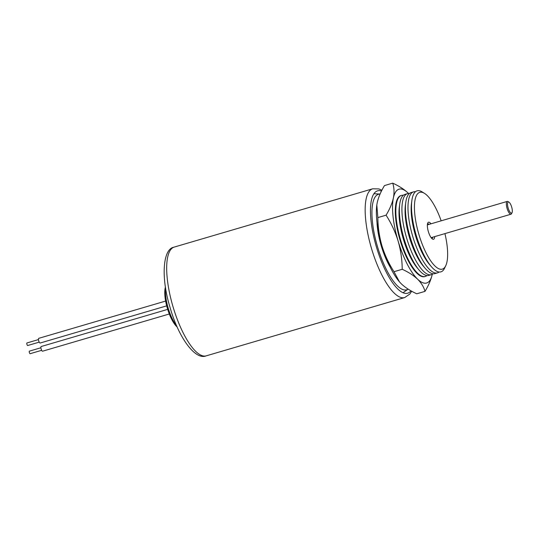 <?xml version="1.0" encoding="UTF-8"?>
<svg xmlns="http://www.w3.org/2000/svg" width="539" height="539" viewBox="0 0 539 539"><rect width="100%" height="100%" fill="white"/><g stroke="black" fill="none" stroke-linecap="round" stroke-linejoin="round"><path stroke-width="0.81" d="M511.821 207.555A5.781 1.833 73.6 0 0 508.978 202.179A5.781 1.833 73.6 0 0 508.028 207.603A5.781 1.833 73.6 0 0 512.05 212.629A5.781 1.833 73.6 0 0 511.821 207.555M512.05 212.629L511.565 213.646A6.67 2.116 -106.4 0 1 510.999 214.212A6.67 2.116 -106.4 0 1 506.929 207.845A6.67 2.116 -106.4 0 1 507.239 201.418A6.67 2.116 -106.4 0 1 508.028 201.586L508.978 202.179M426.922 275.564A42.237 13.401 -106.4 0 1 425.446 276.406A42.237 13.401 -106.4 0 1 425.278 276.453L424.739 276.615A42.237 13.401 -106.4 0 1 400.133 240.387A42.237 13.401 -106.4 0 1 400.935 195.563L401.481 195.408A42.237 13.401 -106.4 0 1 403.34 195.266M392.729 183.145C394.191 187.626 394.407 192.578 393.382 197.995A48.908 15.516 73.6 0 1 408.09 193.016A48.908 15.516 73.6 0 1 408.535 193.454L408.09 193.016C404.102 189.283 398.981 185.995 392.729 183.145L384.496 185.564C380.871 191.527 378.439 197.254 377.199 202.745L376.815 204.988L377.852 217.594L386.086 215.176C391.233 223.193 395.249 231.824 398.126 241.068C400.76 250.258 402.121 259.663 402.222 269.291L393.989 271.71C388.794 263.584 384.779 254.954 381.949 245.818C379.294 236.506 377.933 227.101 377.852 217.594M402.222 269.291C408.481 272.148 413.602 275.436 417.584 279.162A48.908 15.516 73.6 0 1 398.126 241.068A48.908 15.516 73.6 0 1 393.382 197.995C392.143 203.486 389.71 209.213 386.086 215.176M432.271 274.284A48.908 15.516 73.6 0 1 417.584 279.162C421.357 282.962 423.829 287.031 424.995 291.37L416.762 293.789C410.496 290.932 405.375 287.637 401.4 283.918L399.426 281.809L393.989 271.71M424.995 291.37C428.626 285.394 431.059 279.667 432.291 274.189M376.835 204.887A48.908 15.516 73.6 0 0 376.795 205.137A48.908 15.516 73.6 0 0 381.949 245.818A48.908 15.516 73.6 0 0 399.258 281.614A48.908 15.516 73.6 0 0 399.359 281.735M165.453 286.997A23.116 7.337 73.6 0 0 165.5 300.371A23.116 7.337 73.6 0 0 177.203 327.025M165.621 288.096A24.45 7.762 73.6 0 0 166.207 299.684A24.45 7.762 73.6 0 0 176.758 326.014M381.497 191.035A53.354 16.925 73.6 0 0 377.576 190.84A53.354 16.925 73.6 0 0 377.367 190.907A53.354 16.925 73.6 0 0 376.465 247.131A53.354 16.925 73.6 0 0 407.646 293.216A53.354 16.925 73.6 0 0 407.848 293.155A53.354 16.925 73.6 0 0 410.94 290.797M40.91 347.756L29.396 351.138A1.334 0.424 73.6 0 0 29.396 351.138A1.334 0.424 73.6 0 0 29.389 351.138A1.334 0.424 73.6 0 0 29.369 352.546A1.334 0.424 73.6 0 0 30.144 353.699A1.334 0.424 73.6 0 0 30.15 353.699L41.658 350.316M167.683 309.373L41.22 346.51A2.446 0.775 73.6 0 0 41.22 346.51A2.446 0.775 73.6 0 0 41.207 346.51A2.446 0.775 73.6 0 0 41.166 349.09A2.446 0.775 73.6 0 0 42.594 351.199A2.446 0.775 73.6 0 0 42.608 351.199M27.711 345.512A1.334 0.424 -106.4 0 1 27.705 345.512A1.334 0.424 -106.4 0 1 26.93 344.36A1.334 0.424 -106.4 0 1 26.95 342.959A1.334 0.424 -106.4 0 1 26.957 342.952A1.334 0.424 -106.4 0 1 26.963 342.952L38.464 339.577M166.679 305.862L40.155 343.02A2.446 0.775 -106.4 0 1 40.155 343.02A2.446 0.775 -106.4 0 1 38.727 340.904A2.446 0.775 -106.4 0 1 38.768 338.33A2.446 0.775 -106.4 0 1 38.781 338.324A2.446 0.775 -106.4 0 1 38.788 338.324L165.628 301.072M434.71 236.614A8.893 2.823 -106.4 0 1 433.585 239.262A8.893 2.823 -106.4 0 1 432.5 239.046A8.893 2.823 -106.4 0 1 428.337 231.541A8.893 2.823 -106.4 0 1 427.777 222.971A8.893 2.823 -106.4 0 1 428.498 222.223A8.893 2.823 -106.4 0 1 430.951 223.82M429.031 224.386A7.559 2.399 73.6 0 0 427.696 223.847A7.559 2.399 73.6 0 0 427.67 223.86A7.559 2.399 73.6 0 0 427.481 223.954M431.719 238.386A7.559 2.399 73.6 0 0 431.955 238.353A7.559 2.399 73.6 0 0 431.988 238.346A7.559 2.399 73.6 0 0 432.79 237.18M428.95 275.375A42.237 13.401 -106.4 0 1 428.781 275.429A42.237 13.401 -106.4 0 1 419.133 270.12A42.237 13.401 -106.4 0 1 399.736 204.065A42.237 13.401 -106.4 0 1 404.816 194.431A42.237 13.401 -106.4 0 1 404.984 194.377L407.545 193.622A42.237 13.401 -106.4 0 1 409.411 193.488M425.278 276.453A42.237 13.401 -106.4 0 1 400.598 239.97A42.237 13.401 -106.4 0 1 401.312 195.455A42.237 13.401 -106.4 0 1 401.481 195.408M435.013 273.59A42.237 13.401 -106.4 0 1 434.852 273.644A42.237 13.401 -106.4 0 1 425.197 268.334A42.237 13.401 -106.4 0 1 405.8 202.28A42.237 13.401 -106.4 0 1 410.886 192.645A42.237 13.401 -106.4 0 1 411.048 192.591L413.615 191.844A42.237 13.401 -106.4 0 1 415.475 191.702M432.992 273.778A42.237 13.401 -106.4 0 1 431.51 274.62A42.237 13.401 -106.4 0 1 431.348 274.674A42.237 13.401 -106.4 0 1 406.669 238.184A42.237 13.401 -106.4 0 1 407.383 193.676A42.237 13.401 -106.4 0 1 407.545 193.622M439.056 272A42.237 13.401 -106.4 0 1 437.58 272.842A42.237 13.401 -106.4 0 1 437.419 272.889A42.237 13.401 -106.4 0 1 412.733 236.405A42.237 13.401 -106.4 0 1 413.447 191.891A42.237 13.401 -106.4 0 1 413.615 191.844M445.74 265.727L444.534 268.267A42.237 13.401 -106.4 0 1 441.084 271.811A42.237 13.401 -106.4 0 1 431.267 266.556A42.237 13.401 -106.4 0 1 411.87 200.501A42.237 13.401 -106.4 0 1 416.95 190.867A42.237 13.401 -106.4 0 1 422.104 191.884L424.489 193.366A40.014 12.693 73.6 0 0 419.611 192.403A40.014 12.693 73.6 0 0 419.005 234.815A40.014 12.693 73.6 0 0 442.472 269.089A40.014 12.693 73.6 0 0 445.74 265.727A40.014 12.693 73.6 0 0 444.931 233.616M441.171 220.815A40.014 12.693 73.6 0 0 424.489 193.366M373.938 193.744L380.083 194.033A49.804 15.799 73.6 0 0 378.385 194.303A49.804 15.799 73.6 0 0 377.63 247.098A49.804 15.799 73.6 0 0 406.837 289.76A49.804 15.799 73.6 0 0 408.117 289.113L403.01 292.744M376.983 222.149A37.791 11.993 73.6 0 0 390.209 267.203M431.267 266.556L429.34 264.285A38.902 12.343 -106.4 0 1 411.473 203.446L411.87 200.501M425.197 268.334L423.27 266.071A38.902 12.343 -106.4 0 1 405.402 205.231L405.8 202.28M419.133 270.12L417.199 267.849A38.902 12.343 -106.4 0 1 399.338 207.01L399.736 204.065M206.188 355.855C195.219 360.564 178.348 337.232 169.987 307.203C160.737 277.309 162.893 248.998 173.868 247.199L174.238 247.078A56.683 17.982 73.6 0 0 174.016 247.152A56.683 17.982 73.6 0 0 173.059 306.886A56.683 17.982 73.6 0 0 206.188 355.855L404.668 297.568A56.683 17.982 -106.4 0 1 371.539 248.6A56.683 17.982 -106.4 0 1 372.503 188.859A56.683 17.982 -106.4 0 1 372.719 188.791L378.904 188.926L381.895 190.254M404.89 297.501A56.683 17.982 -106.4 0 1 404.668 297.568L409.842 294.051L411.681 291.208M507.239 201.418L427.373 224.871M510.999 214.212L431.133 237.665M174.238 247.078L372.719 188.791M27.705 345.512L39.219 342.137M42.594 351.199L169.3 313.994M428.781 275.429L431.348 274.674M434.852 273.644L437.419 272.889"/></g></svg>
